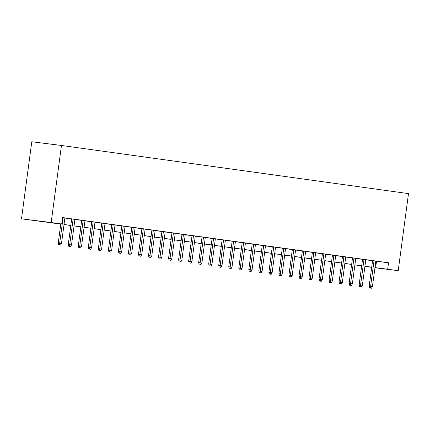 <?xml version="1.0" encoding="UTF-8"?>
<svg xmlns="http://www.w3.org/2000/svg" width="430" height="430" viewBox="0 0 430 430"><rect width="100%" height="100%" fill="white"/><g stroke="black" fill="none" stroke-linecap="round" stroke-linejoin="round"><path stroke-width="0.64" d="M60.77 224.1L21.5 218.811L31.782 141.76L61.458 145.469L408.5 193.618L398.218 270.674L387.688 269.212L388.543 262.794L62.565 217.564L61.71 223.987L49.676 222.482L60.78 224.025M371.687 267.358L364.898 266.455M361.651 266.009L358.013 265.498L361.657 265.955M64.892 217.994L62.554 217.644M74.922 219.386L71.676 218.934M84.952 220.778L81.705 220.327M94.982 222.17L91.735 221.719M105.011 223.562L101.765 223.111M115.041 224.954L111.795 224.503M125.071 226.347L121.824 225.895M135.101 227.739L131.854 227.287M145.13 229.125L141.884 228.679M155.16 230.518L151.914 230.072M165.195 231.91L161.949 231.458M175.225 233.302L171.978 232.85M185.255 234.694L182.008 234.243M195.284 236.086L192.038 235.635M205.314 237.478L202.068 237.027M215.344 238.87L212.097 238.419M225.374 240.262L222.127 239.811M235.403 241.655L232.157 241.203M245.433 243.041L242.187 242.595M255.463 244.433L252.216 243.987M265.493 245.826L262.246 245.374M275.522 247.218L272.276 246.766M285.552 248.61L282.306 248.158M295.582 250.002L292.335 249.55M305.612 251.394L302.365 250.943M315.647 252.786L312.4 252.335M325.677 254.178L322.43 253.727M335.706 255.571L332.46 255.119M345.736 256.957L342.49 256.511M355.766 258.349L352.519 257.903M365.796 259.741L362.549 259.29M64.882 218.053L71.67 218.994M74.917 219.445L81.7 220.386M84.946 220.837L91.73 221.778M94.976 222.224L101.759 223.17M105.006 223.616L111.789 224.557M115.036 225.008L121.819 225.949M125.066 226.4L131.849 227.341M135.095 227.792L141.878 228.733M145.125 229.185L151.908 230.125M155.155 230.577L161.938 231.517M165.184 231.969L171.968 232.909M175.214 233.361L181.998 234.302M185.244 234.753L192.027 235.694M195.274 236.14L202.057 237.086M205.303 237.532L212.087 238.473M215.333 238.924L222.122 239.865M225.368 240.316L232.152 241.257M235.398 241.708L242.181 242.649M245.428 243.1L252.211 244.041M255.458 244.493L262.241 245.433M265.487 245.885L272.271 246.825M275.517 247.277L282.3 248.218M285.547 248.669L292.33 249.61M295.577 250.056L302.36 251.002M305.606 251.448L312.39 252.388M315.636 252.84L322.419 253.781M325.666 254.232L332.449 255.173M335.696 255.624L342.479 256.565M345.725 257.016L352.509 257.957M355.755 258.409L362.538 259.349M365.785 259.801L372.573 260.741M375.82 261.193L388.543 262.794M375.825 261.134L372.579 260.682M61.71 223.987L51.175 222.525L61.458 145.469M51.175 222.525L21.5 218.811M364.914 266.363L370.042 267.008L364.919 266.294M361.673 265.848L354.89 264.901M351.643 264.455L344.86 263.515M341.613 263.063L334.83 262.123M331.584 261.671L324.8 260.731M321.554 260.279L314.771 259.338M311.524 258.887L304.741 257.946M301.494 257.495L294.711 256.554M291.465 256.103L284.681 255.162M281.435 254.71L274.652 253.77M271.405 253.318L264.622 252.378M261.375 251.932L254.587 250.986M251.34 250.54L244.557 249.599M241.311 249.147L234.527 248.207M231.281 247.755L224.498 246.815M221.251 246.363L214.468 245.423M211.221 244.971L204.438 244.03M201.192 243.579L194.408 242.638M191.162 242.187L184.379 241.246M181.132 240.795L174.349 239.854M171.102 239.402L164.319 238.462M161.073 238.016L154.289 237.07M151.043 236.624L144.26 235.683M141.013 235.231L134.23 234.291M130.983 233.839L124.2 232.899M120.954 232.447L114.17 231.507M110.924 231.055L104.135 230.114M100.889 229.663L94.106 228.722M90.859 228.271L84.076 227.33M80.829 226.879L74.046 225.938M70.799 225.492L64.016 224.546M374.938 267.761L398.218 270.674M374.96 267.611L387.688 269.212M64.027 224.471L70.81 225.417M74.057 225.863L80.84 226.803M84.087 227.255L90.87 228.196M94.116 228.647L100.899 229.588M104.146 230.039L110.929 230.98M114.176 231.431L120.959 232.372M124.206 232.823L130.994 233.764M134.241 234.216L141.024 235.156M144.27 235.608L151.054 236.548M154.3 237L161.083 237.94M164.33 238.387L171.113 239.333M174.36 239.779L181.143 240.719M184.389 241.171L191.173 242.111M194.419 242.563L201.202 243.504M204.449 243.955L211.232 244.896M214.479 245.347L221.262 246.288M224.508 246.739L231.292 247.68M234.538 248.131L241.321 249.072M244.568 249.524L251.351 250.464M254.598 250.91L261.381 251.856M264.627 252.302L271.411 253.243M274.657 253.695L281.446 254.635M284.692 255.087L291.475 256.027M294.722 256.479L301.505 257.419M304.752 257.871L311.535 258.812M314.781 259.263L321.565 260.204M324.811 260.655L331.594 261.596M334.841 262.047L341.624 262.988M344.871 263.44L351.654 264.38M354.9 264.826L361.684 265.772M364.93 266.218L371.713 267.159M376.513 261.289L375.653 267.707M372.584 260.655L369.171 286.235L370.612 286.418L374.025 260.859M370.472 288.1L371.472 288.24L370.472 288.1L370.612 286.418L372.418 286.67L375.831 261.107M369.171 286.235L369.666 288.003M371.472 288.24L372.418 286.67M362.554 259.263L359.141 284.843L360.582 285.025L363.995 259.467M360.442 286.713L361.442 286.848L360.442 286.713L360.582 285.025L362.388 285.278L365.801 259.715M359.141 284.843L359.636 286.611M361.442 286.848L362.388 285.278M352.519 257.876L349.106 283.456L350.552 283.633L353.965 258.075M350.412 285.321L351.412 285.461L350.412 285.321L350.552 283.633L352.358 283.886L355.766 258.322M349.106 283.456L349.606 285.219M351.412 285.461L352.358 283.886M342.49 256.484L339.077 282.064L340.522 282.241L343.935 256.683M340.383 283.929L341.382 284.069L340.383 283.929L340.522 282.241L342.328 282.494L345.736 256.93M339.077 282.064L339.576 283.827M341.382 284.069L342.328 282.494M332.46 255.092L329.047 280.672L330.493 280.849L333.9 255.291M330.348 282.537L331.353 282.677L330.348 282.537L330.493 280.849L332.299 281.102L335.706 255.544M329.047 280.672L329.547 282.435M331.353 282.677L332.299 281.102M322.43 253.7L319.017 279.28L320.463 279.457L323.871 253.899M320.318 281.145L321.323 281.285L320.318 281.145L320.463 279.457L322.269 279.71L325.677 254.151M319.017 279.28L319.517 281.043M321.323 281.285L322.269 279.71M312.4 252.308L308.987 277.887L310.433 278.07L313.841 252.507M310.288 279.753L311.293 279.892L310.288 279.753L310.433 278.07L312.239 278.317L315.647 252.759M308.987 277.887L309.487 279.65M311.293 279.892L312.239 278.317M302.371 250.916L298.958 276.495L300.403 276.678L303.811 251.115M300.258 278.361L301.263 278.5L300.258 278.361L300.403 276.678L302.209 276.925L305.617 251.367M298.958 276.495L299.457 278.258M301.263 278.5L302.209 276.925M292.341 249.524L288.928 275.103L290.374 275.286L293.781 249.722M290.228 276.968L291.234 277.108L290.228 276.968L290.374 275.286L292.18 275.533L295.587 249.975M288.928 275.103L289.428 276.872M291.234 277.108L292.18 275.533M282.311 248.131L278.898 273.711L280.344 273.894L283.752 248.33M280.199 275.576L281.204 275.716L280.199 275.576L280.344 273.894L282.15 274.141L285.558 248.583M278.898 273.711L279.398 275.479M281.204 275.716L282.15 274.141M272.281 246.739L268.868 272.319L270.314 272.502L273.722 246.944M270.169 274.184L271.174 274.324L270.169 274.184L270.314 272.502L272.115 272.754L275.528 247.191M268.868 272.319L269.368 274.087M271.174 274.324L272.115 272.754M262.252 245.347L258.839 270.927L260.279 271.11L263.692 245.551M260.139 272.797L261.144 272.932L260.139 272.797L260.279 271.11L262.085 271.362L265.498 245.799M258.839 270.927L259.338 272.695M261.144 272.932L262.085 271.362M252.222 243.96L248.809 269.54L250.249 269.717L253.662 244.159M250.109 271.405L251.115 271.545L250.109 271.405L250.249 269.717L252.055 269.97L255.468 244.407M248.809 269.54L249.309 271.303M251.115 271.545L252.055 269.97M242.192 242.568L238.779 268.148L240.22 268.325L243.633 242.767M240.08 270.013L241.079 270.153L240.08 270.013L240.22 268.325L242.025 268.578L245.439 243.014M238.779 268.148L239.279 269.911M241.079 270.153L242.025 268.578M232.162 241.176L228.749 266.756L230.19 266.933L233.603 241.375M230.05 268.621L231.05 268.761L230.05 268.621L230.19 266.933L231.996 267.186L235.409 241.628M228.749 266.756L229.249 268.519M231.05 268.761L231.996 267.186M222.133 239.784L218.72 265.364L220.16 265.541L223.573 239.983M220.02 267.229L221.02 267.369L220.02 267.229L220.16 265.541L221.966 265.794L225.379 240.236M218.72 265.364L219.219 267.127M221.02 267.369L221.966 265.794M212.103 238.392L208.69 263.972L210.13 264.154L213.543 238.591M209.99 265.837L210.99 265.976L209.99 265.837L210.13 264.154L211.936 264.402L215.349 238.844M208.69 263.972L209.184 265.735M210.99 265.976L211.936 264.402M202.068 237L198.655 262.579L200.1 262.762L203.514 237.199M199.961 264.445L200.96 264.584L199.961 264.445L200.1 262.762L201.906 263.01L205.314 237.451M198.655 262.579L199.154 264.348M200.96 264.584L201.906 263.01M192.038 235.608L188.625 261.187L190.071 261.37L193.484 235.807M189.931 263.052L190.931 263.192L189.931 263.052L190.071 261.37L191.877 261.617L195.284 236.059M188.625 261.187L189.125 262.956M190.931 263.192L191.877 261.617M182.008 234.216L178.595 259.795L180.041 259.978L183.449 234.415M179.896 261.66L180.901 261.8L179.896 261.66L180.041 259.978L181.847 260.225L185.255 234.667M178.595 259.795L179.095 261.564M180.901 261.8L181.847 260.225M171.978 232.823L168.565 258.403L170.011 258.586L173.419 233.028M169.866 260.268L170.871 260.408L169.866 260.268L170.011 258.586L171.817 258.839L175.225 233.275M168.565 258.403L169.065 260.171M170.871 260.408L171.817 258.839M161.949 231.431L158.536 257.011L159.981 257.194L163.389 231.636M159.836 258.881L160.841 259.016L159.836 258.881L159.981 257.194L161.787 257.446L165.195 231.883M158.536 257.011L159.035 258.779M160.841 259.016L161.787 257.446M151.919 230.045L148.506 255.624L149.952 255.802L153.359 230.244M149.807 257.489L150.812 257.629L149.807 257.489L149.952 255.802L151.758 256.054L155.166 230.491M148.506 255.624L149.006 257.387M150.812 257.629L151.758 256.054M141.889 228.652L138.476 254.232L139.922 254.409L143.33 228.851M139.777 256.097L140.782 256.237L139.777 256.097L139.922 254.409L141.728 254.662L145.136 229.099M138.476 254.232L138.976 255.995M140.782 256.237L141.728 254.662M131.859 227.26L128.446 252.84L129.892 253.017L133.3 227.459M129.747 254.705L130.752 254.845L129.747 254.705L129.892 253.017L131.698 253.27L135.106 227.712M128.446 252.84L128.946 254.603M130.752 254.845L131.698 253.27M121.83 225.868L118.417 251.448L119.862 251.625L123.27 226.067M119.717 253.313L120.722 253.453L119.717 253.313L119.862 251.625L121.663 251.878L125.076 226.32M118.417 251.448L118.916 253.211M120.722 253.453L121.663 251.878M111.8 224.476L108.387 250.056L109.827 250.238L113.24 224.675M109.688 251.921L110.693 252.061L109.688 251.921L109.827 250.238L111.633 250.486L115.046 224.928M108.387 250.056L108.887 251.819M110.693 252.061L111.633 250.486M101.77 223.084L98.357 248.664L99.798 248.846L103.211 223.283M99.658 250.529L100.663 250.668L99.658 250.529L99.798 248.846L101.604 249.094L105.017 223.535M98.357 248.664L98.857 250.432M100.663 250.668L101.604 249.094M91.74 221.692L88.327 247.272L89.768 247.454L93.181 221.891M89.628 249.137L90.628 249.276L89.628 249.137L89.768 247.454L91.574 247.701L94.987 222.143M88.327 247.272L88.827 249.04M90.628 249.276L91.574 247.701M81.711 220.3L78.298 245.879L79.738 246.062L83.151 220.499M79.598 247.744L80.598 247.884L79.598 247.744L79.738 246.062L81.544 246.315L84.957 220.751M78.298 245.879L78.797 247.648M80.598 247.884L81.544 246.315M71.681 218.908L68.268 244.487L69.708 244.67L73.121 219.112M69.569 246.352L70.568 246.492L69.569 246.352L69.708 244.67L71.514 244.923L74.927 219.359M68.268 244.487L68.768 246.256M70.568 246.492L71.514 244.923M60.802 223.874L58.238 243.095L59.679 243.278L63.092 217.72M59.539 244.966L60.539 245.1L59.539 244.966L59.679 243.278L61.485 243.53L64.898 217.967M58.238 243.095L58.733 244.863M60.539 245.1L61.485 243.53"/></g></svg>
